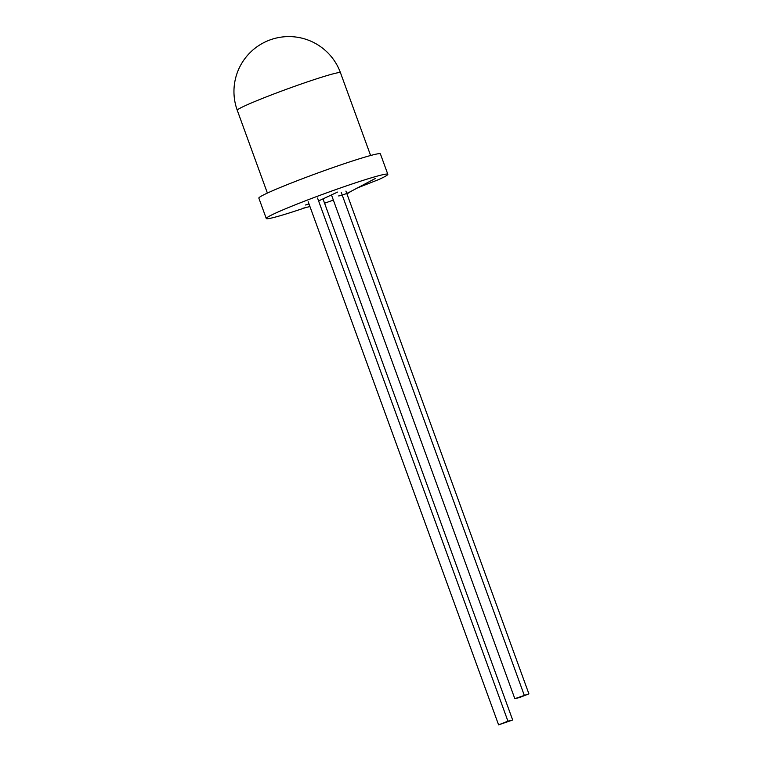 <?xml version="1.0" encoding="UTF-8"?>
<svg xmlns="http://www.w3.org/2000/svg" width="763" height="763" viewBox="0 0 763 763"><rect width="100%" height="100%" fill="white"/><g stroke="black" fill="none" stroke-linecap="round" stroke-linejoin="round"><path stroke-width="1.14" d="M387.823 174.279L380.394 153.878A64.674 3.443 160 0 0 292.181 182.681A64.674 3.443 160 0 0 258.848 198.113L266.277 218.514A64.674 3.443 160 0 0 306.278 207.374A64.674 3.443 160 0 1 271.409 215.109A64.674 3.443 160 0 1 355.129 182.958A64.674 3.443 160 0 1 379.001 179.448A64.674 3.443 160 0 0 387.823 174.279A64.674 3.443 160 0 0 299.601 203.082A64.674 3.443 160 0 0 266.277 218.514M519.555 697.525L528.902 693.853L514.825 698.679L519.555 697.525M528.902 693.853L346.784 193.459M346.478 192.619L345.916 191.093M514.825 698.679L331.838 195.929M524.171 695.007L342.225 195.099M342.072 194.689L341.185 192.247M507.939 721.169L498.592 724.85L512.669 720.014L507.939 721.169L317.532 198.018M512.669 720.014L323.102 199.191M498.592 724.85L308.176 201.699M356.321 188.366L379.001 179.448M237.264 110.282A54.917 54.917 0 0 1 275.863 38.15A54.917 54.917 0 0 1 340.47 72.723A54.917 2.928 160 0 0 334.919 73.391A54.917 2.928 160 0 0 265.562 97.187A54.917 2.928 160 0 0 237.264 110.282L267.393 193.068M340.47 72.723L370.608 155.499M302.434 208.375L309.94 206.544M324.571 203.225L333.355 200.106M346.955 193.936L350.97 191.37M375.482 178.399L349.502 192.142C345.362 194.164 341.748 195.433 338.648 195.938M337.542 192.085L318.591 200.936M308.996 203.959L305.477 205.009"/></g></svg>
